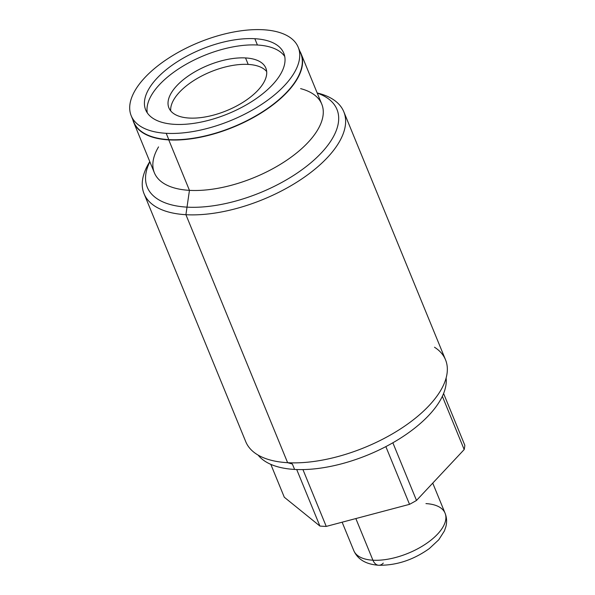 <?xml version="1.0" encoding="UTF-8"?>
<svg xmlns="http://www.w3.org/2000/svg" width="595" height="595" viewBox="0 0 595 595"><rect width="100%" height="100%" fill="white"/><g stroke="black" fill="none" stroke-linecap="round" stroke-linejoin="round"><path stroke-width="0.89" d="M464.829 445.305A95.892 44.826 157.7 0 1 464.182 449.552L416.507 500.447A95.892 44.826 157.7 0 1 409.524 504.337L326.238 526.411A95.892 44.826 157.7 0 1 319.902 526.047L284.298 497.234L270.822 464.368L284.298 497.234L319.902 526.047L296.719 469.537L319.902 526.047A95.892 44.826 157.7 0 0 326.238 526.411L302.937 469.589L326.238 526.411L409.524 504.337L385.85 446.614L409.524 504.337A95.892 44.826 157.7 0 0 416.507 500.447L392.856 442.784L416.507 500.447L464.182 449.552L442.353 396.322L464.182 449.552A95.892 44.826 157.7 0 0 464.829 445.305L443.587 393.511L464.829 445.305M343.821 111.8L445.529 359.796A107.955 50.463 157.7 0 1 401.089 428.526A107.955 50.463 157.7 0 1 287.623 462.694A107.955 50.463 157.7 0 1 245.765 441.721L144.057 193.732A107.955 50.463 -22.3 0 0 185.915 214.698L287.623 462.694L185.915 214.698A107.955 50.463 -22.3 0 0 299.374 180.538A107.955 50.463 -22.3 0 0 343.821 111.8A107.955 50.463 -22.3 0 0 317.18 92.961M149.791 161.609A107.955 50.463 -22.3 0 0 144.057 193.732M299.821 51.163A90.455 42.282 157.7 0 1 266.166 109.718A90.455 42.282 157.7 0 1 168.757 139.892A90.455 42.282 157.7 0 1 132.804 119.662A90.455 42.282 -22.3 0 0 133.682 122.325A90.455 42.282 -22.3 0 0 168.757 139.892A90.455 42.282 -22.3 0 0 263.83 111.265A90.455 42.282 -22.3 0 0 301.063 53.676A90.455 42.282 -22.3 0 0 299.821 51.163M189.21 118.055A52.397 24.492 -22.3 0 0 257.91 90.299A52.397 24.492 -22.3 0 0 245.534 57.938A52.397 24.492 -22.3 0 0 176.834 85.695A52.397 24.492 -22.3 0 0 189.21 118.055A52.397 24.492 -22.3 0 0 244.285 101.477A52.397 24.492 -22.3 0 0 265.853 68.12A52.397 24.492 -22.3 0 0 245.534 57.938L248.189 64.409A52.397 24.492 -22.3 0 0 196.149 79.098A52.397 24.492 -22.3 0 0 170.72 110.908A52.397 24.492 157.7 0 1 196.149 79.098A52.397 24.492 157.7 0 1 248.189 64.409A52.397 24.492 157.7 0 1 266.679 71.556A52.397 24.492 -22.3 0 0 248.189 64.409L245.534 57.938A52.397 24.492 -22.3 0 0 190.467 74.524A52.397 24.492 -22.3 0 0 168.898 107.881A52.397 24.492 -22.3 0 0 189.21 118.055M301.063 53.676L321.761 104.132A90.455 42.282 157.7 0 1 284.522 161.721A90.455 42.282 157.7 0 1 189.448 190.348L168.757 139.892L189.448 190.348A90.455 42.282 -22.3 0 0 302.379 148.021A90.455 42.282 -22.3 0 0 300.616 88.633M317.172 92.939L318.585 93.311A107.955 50.463 157.7 0 1 320.683 164.19A107.955 50.463 157.7 0 1 185.915 214.698L189.448 190.348A90.455 42.282 157.7 0 1 154.373 172.781L133.682 122.325M158.545 146.898A90.455 42.282 -22.3 0 0 189.448 190.348L185.915 214.698A107.955 50.463 157.7 0 1 149.033 162.844L149.784 161.587M270.993 460.218A107.955 50.463 -22.3 0 0 287.623 462.694L292.368 464.018L287.623 462.694A107.955 50.463 -22.3 0 0 440.545 390.677A107.955 50.463 -22.3 0 0 434.499 347.227M372.924 560.215A49.333 23.064 157.7 0 1 353.794 550.628A49.333 23.064 -22.3 0 0 372.924 560.215L355.84 518.565L372.924 560.215A49.333 23.064 -22.3 0 0 424.771 544.604A49.333 23.064 -22.3 0 0 445.075 513.195A49.333 23.064 157.7 0 1 424.771 544.604A49.333 23.064 157.7 0 1 372.924 560.215A11.863 7.497 93.2 0 0 378.628 565.25A11.863 7.497 -86.8 0 1 372.924 560.215M432.744 483.118L445.075 513.195A49.333 23.064 -22.3 0 0 425.953 503.608M445.075 513.195C446.808 517.643 447.061 522.172 445.841 526.783L444.383 530.978L438.753 539.791L429.345 548.553C413.369 559.94 396.463 565.51 378.628 565.25A11.863 7.497 93.2 0 0 383.277 563.108M299.248 50.545A90.261 42.193 157.7 0 1 266.5 109.16A90.261 42.193 157.7 0 1 168.794 139.617L166.213 133.31A90.261 42.193 -22.3 0 0 261.071 104.75A90.261 42.193 -22.3 0 0 298.229 47.28A90.261 42.193 -22.3 0 0 263.235 29.75A90.261 42.193 157.7 0 1 284.551 85.494A90.261 42.193 157.7 0 1 166.213 133.31L168.794 139.617A90.261 42.193 157.7 0 1 133.801 122.087L131.212 115.78A90.261 42.193 -22.3 0 0 166.213 133.31A90.261 42.193 157.7 0 1 144.89 77.566A90.261 42.193 157.7 0 1 263.235 29.75A90.261 42.193 -22.3 0 0 168.37 58.31A90.261 42.193 -22.3 0 0 131.212 115.78M254.839 38.712A74.643 34.889 -22.3 0 0 156.976 78.25A74.643 34.889 -22.3 0 0 174.603 124.348A74.643 34.889 -22.3 0 0 272.473 84.81A74.643 34.889 -22.3 0 0 254.839 38.712A74.643 34.889 -22.3 0 0 176.388 62.334A74.643 34.889 -22.3 0 0 145.663 109.852A74.643 34.889 -22.3 0 0 174.603 124.348A74.643 34.889 -22.3 0 0 253.054 100.734A74.643 34.889 -22.3 0 0 283.778 53.208A74.643 34.889 -22.3 0 0 254.839 38.712L257.427 45.019L254.839 38.712M147.285 112.871A74.643 34.889 157.7 0 1 181.906 66.781A74.643 34.889 157.7 0 1 257.427 45.019A74.643 34.889 -22.3 0 0 181.906 66.781A74.643 34.889 -22.3 0 0 147.285 112.871M298.229 47.28L300.817 53.587A90.261 42.193 157.7 0 1 263.659 111.057A90.261 42.193 157.7 0 1 168.794 139.617A90.261 42.193 157.7 0 1 132.782 118.822M284.745 56.495A74.643 34.889 -22.3 0 0 257.427 45.019A74.643 34.889 157.7 0 1 284.745 56.495M294.592 469.433A102.519 47.92 157.7 0 1 258.118 455.093A102.519 47.92 157.7 0 0 294.592 469.433L292.368 464.018L294.592 469.433A102.519 47.92 157.7 0 0 396.805 440.464A102.519 47.92 157.7 0 0 446.124 377.989A102.519 47.92 157.7 0 1 396.805 440.464A102.519 47.92 157.7 0 1 294.592 469.433M149.866 161.781A102.519 47.92 -22.3 0 0 147.263 187.217A102.519 47.92 -22.3 0 0 187.016 207.134A102.519 47.92 -22.3 0 0 294.763 174.692A102.519 47.92 -22.3 0 0 336.963 109.421A102.519 47.92 -22.3 0 0 317.247 93.132M378.628 565.25C366.029 564.365 357.751 559.493 353.794 550.628L342.132 522.194"/></g></svg>
